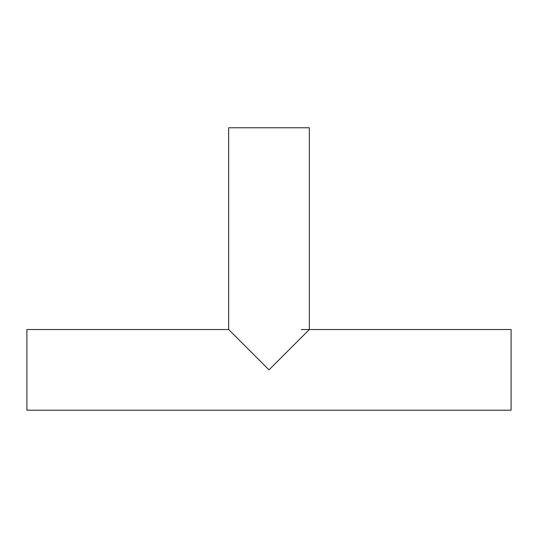 <?xml version="1.0" encoding="UTF-8"?>
<svg xmlns="http://www.w3.org/2000/svg" width="538" height="538" viewBox="0 0 538 538"><rect width="100%" height="100%" fill="white"/><g stroke="black" fill="none" stroke-linecap="round" stroke-linejoin="round"><path stroke-width="0.81" d="M228.65 329.525L228.65 127.775L309.35 127.775L309.35 329.525L269 369.875L228.65 329.525L26.9 329.525L26.9 410.225L511.1 410.225L511.1 329.525L301.28 329.525"/></g></svg>
